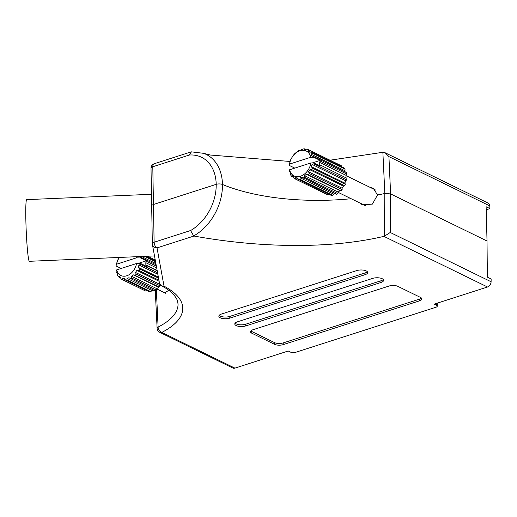 <?xml version="1.0" encoding="UTF-8"?>
<svg xmlns="http://www.w3.org/2000/svg" width="517" height="517" viewBox="0 0 517 517"><rect width="100%" height="100%" fill="white"/><g stroke="black" fill="none" stroke-linecap="round" stroke-linejoin="round"><path stroke-width="0.78" d="M189.28 155.042L152.793 166.758L153.452 204.499L216.196 184.349A4.627 1.816 -1 0 1 222.459 184.466A135.784 53.316 179 0 0 351.159 198.722A135.784 53.316 -1 0 1 222.459 184.466A4.627 1.816 179 0 0 216.196 184.349L153.452 204.499A4.627 1.816 179 0 0 151.675 205.973A4.627 1.816 -1 0 1 153.452 204.499L154.111 242.24L190.599 230.524A41.942 30.574 -64 0 0 216.196 184.349A41.942 30.574 -64 0 0 189.28 155.042L191.4 151.849L203.588 153.323A46.556 33.941 116 0 1 222.459 184.466A46.556 33.941 116 0 1 193.662 235.933L193.946 236.036C251.973 246.544 324.275 250.396 383.905 236.366L384.338 236.243L384.842 193.494L390.613 193.901L487.027 241.012L487.357 277.125L491.15 278.98L491.098 281.752A4.627 3.373 116 0 1 487.518 287L434.202 304.125L436.477 305.237L436.445 303.401M359.793 202.942L362.398 204.9L372.414 204.086L377.494 194.98A135.784 53.316 179 0 0 384.842 193.494A135.784 53.316 -1 0 1 377.494 194.98L373.384 188.285L370.301 187.464M156.36 288.938L156.354 289.895L155.3 291.058L156.354 289.895A92.582 36.352 179 0 0 157.536 289.3A92.582 36.352 -1 0 1 156.354 289.895L158.112 327.087A4.627 1.965 177.2 0 0 157.116 328.379A4.627 4.627 0 0 0 159.708 332.315A4.627 3.373 -64 0 0 161.815 332.412L234.912 368.13A4.627 3.373 116 0 1 232.805 368.033L159.708 332.315M489.773 205.902L388.92 156.619L385.126 152.754L488.158 203.097A4.627 3.373 116 0 1 489.773 205.902L489.922 208.603L486.129 206.748L487.027 241.012L390.613 193.901L390.238 232.476L491.098 281.752M274.566 344.328A6.172 2.423 179 0 0 283.226 344.619L419.461 300.862A6.172 2.423 179 0 0 421.84 298.897A6.172 2.423 179 0 0 420.534 297.443L397.754 286.315A6.172 2.423 179 0 0 389.094 286.024L252.858 329.781A6.172 2.423 179 0 0 250.487 331.74A6.172 2.423 179 0 0 251.792 333.2L274.566 344.328L274.54 342.622A6.172 2.423 179 0 0 283.2 342.913L419.436 299.162A6.172 2.423 179 0 0 421.433 298.057M237.4 321.832A6.792 2.663 179 0 0 234.789 323.991A6.792 2.663 179 0 0 238.621 326.317A6.792 2.663 179 0 0 245.756 325.917L381.016 282.469A6.792 2.663 179 0 0 383.627 280.311A6.792 2.663 179 0 0 379.795 277.984A6.792 2.663 179 0 0 372.667 278.392L237.4 321.832M221.457 314.045A6.792 2.663 179 0 0 218.846 316.204A6.792 2.663 179 0 0 222.678 318.524A6.792 2.663 179 0 0 229.813 318.123L365.073 274.682A6.792 2.663 179 0 0 367.684 272.524A6.792 2.663 179 0 0 363.852 270.197A6.792 2.663 179 0 0 356.724 270.598L221.457 314.045M437.208 303.156L437.259 306.109A3.703 1.454 179 0 1 435.837 307.285L295.705 352.29A3.703 1.454 179 0 1 290.509 352.116L288.234 351.004L234.912 368.13M437.259 306.109A3.703 1.454 179 0 0 436.477 305.237M162.5 291.724L163.934 293.107L168.859 290.367M193.662 235.933L190.599 230.524M193.946 236.036L157.032 247.889A4.627 4.246 169.7 0 1 152.405 244.463A4.627 4.246 169.7 0 1 152.347 243.83A4.627 1.816 179 0 1 152.334 243.714L151.016 168.232A4.627 1.816 -1 0 1 152.793 166.758A4.627 2.598 -107.8 0 1 154.228 163.74A4.627 4.627 0 0 0 151.016 168.232A4.627 1.816 -1 0 0 151.029 168.348M164.025 286.179A4.627 4.246 169.7 0 1 159.398 282.76L152.405 244.463A4.627 4.627 0 0 1 152.334 243.714A4.627 1.816 179 0 1 154.111 242.24A4.627 2.598 -107.8 0 0 157.032 247.889L164.025 286.179A97.209 38.168 -1 0 1 161.815 332.412A4.627 3.322 62.9 0 1 158.112 327.087A92.582 36.352 179 0 0 178.055 303.996L177.247 300.086C174.475 294.438 169.324 289.753 161.808 286.03A4.627 3.451 -62.4 0 0 164.025 286.179M384.338 236.243L390.238 232.476M219.189 315.344A6.792 2.663 179 0 0 229.781 316.423L365.041 272.976A6.792 2.663 179 0 0 367.316 271.677M235.132 323.131A6.792 2.663 179 0 0 245.724 324.211L380.984 280.77A6.792 2.663 179 0 0 383.259 279.464M250.861 330.886A6.172 2.423 179 0 0 251.76 331.494L274.54 342.622M489.922 208.603L486.206 209.799M388.92 156.619L390.613 193.901L384.842 193.494L382.871 152.295L329.995 160.212M290.089 161.472L210.445 155.035L203.588 153.323M385.126 152.754L382.871 152.295M154.499 255.934L29.353 261.298A30.858 1.829 -92.5 0 1 28.525 258.843A30.858 1.829 -92.5 0 1 25.973 224.352A30.858 1.829 -92.5 0 1 26.71 199.633L151.468 194.289M119.408 257.44A12.964 9.448 -64 0 0 116.59 264.213L116.002 265.938L121.146 268.452M116.002 265.938A16.046 11.697 -64 0 1 116.138 265.092L117.462 260.736A16.046 11.697 -64 0 1 118.173 259.217L119.272 257.44M125.185 279.581L122.581 278.308L124.39 278.598L125.599 280.091L149.323 291.685A16.046 11.697 -64 0 0 150.628 291.569L152.179 290.67L127.001 278.366L128.946 277.739L154.26 290.399A16.046 11.697 -64 0 0 155.552 289.682L158.881 286.987A16.046 11.697 -64 0 0 159.966 285.772L160.664 284.738M152.179 290.67L154.124 290.043M121.417 279.206A16.046 11.697 -64 0 0 122.219 279.548L145.943 291.142A16.046 11.697 -64 0 1 145.141 290.8L121.417 279.206A16.046 11.697 -64 0 1 121.101 279.044L120.351 277.299L118.942 276.136L118.483 276.873A16.046 11.697 -64 0 1 117.721 275.826L117.43 274.036L116.648 272.181L116.267 272.356A16.046 11.697 -64 0 1 116.099 271.612L116.693 269.887A12.964 9.448 -64 0 0 126.775 275.781A12.964 9.448 -64 0 0 136.54 263.508L140.928 263.638L146.621 266.423A16.046 11.697 116 0 0 146.712 265.667L145.852 264.956L145.813 262.681L146.641 261.434L156.373 266.19M122.581 278.308L122.219 279.548M125.599 280.091A16.046 11.697 -64 0 0 126.904 279.975L150.628 291.569M127.001 278.366L126.904 279.975M130.536 278.805A16.046 11.697 -64 0 0 131.829 278.088L155.552 289.682M158.881 286.987L135.15 275.393L133.315 274.857L131.531 276.304L131.829 278.088M135.15 275.393A16.046 11.697 -64 0 0 136.236 274.178L159.966 285.772M158.939 280.22L138.756 270.359L136.837 270.391L135.486 272.433L136.236 274.178M138.756 270.359A16.046 11.697 -64 0 0 139.467 268.84L158.564 278.172M157.556 272.679L140.786 264.484L138.97 265.014L138.259 267.347L139.467 268.84M140.786 264.484A16.046 11.697 -64 0 0 140.928 263.638M116.693 269.887L136.54 263.508M157.155 270.475L145.852 264.956M156.703 268.006L145.813 262.681M146.712 265.667L157.213 270.798M118.483 276.873L120.61 277.913M146.641 261.434A16.046 11.697 116 0 0 146.524 260.742L140.831 257.964A16.046 11.697 -64 0 0 140.663 257.22L156.115 264.769M155.559 261.744L144.54 256.361M145.82 256.303L155.423 261.001M155.249 260.025L147.494 256.232L155.249 260.012M145.943 291.142L147.759 290.612M116.267 272.356L116.816 272.627M140.831 257.964L136.436 257.834A12.964 9.448 -64 0 0 136.1 256.723M138.789 256.606L140.663 257.22M136.436 257.834L116.59 264.213M155.888 263.547L141.451 256.49M157.84 274.236L138.97 265.014M158.383 277.177L138.259 267.347M159.133 281.28L136.837 270.391M160.07 284.447L135.486 272.433M158.499 287.161L133.315 274.857M156.716 288.609L131.531 276.304M146.524 260.742L137.8 263.547M319.493 164.613L346.926 178.307L319.493 164.613L319.454 162.338L320.275 161.091A16.046 11.697 116 0 0 320.159 160.399L313.909 157.349L310.807 157.258A13.862 10.107 -64 0 0 299.983 150.77A13.862 10.107 -64 0 0 289.494 164.102L289.081 165.324L294.787 168.109M299.95 150.382L299.472 150.15L299.608 150.512L303.104 148.986A16.046 11.697 -64 0 1 304.41 148.87L304.158 149.652L305.974 149.943L307.789 149.413A16.046 11.697 -64 0 1 308.591 149.756A16.046 11.697 -64 0 1 308.907 149.917L308.203 150.951L309.605 152.114L311.525 152.088L344.348 168.128A16.046 11.697 -64 0 1 345.11 169.175L312.287 153.135A16.046 11.697 -64 0 0 311.525 152.088M299.472 150.15A16.046 11.697 -64 0 0 298.18 150.874L294.858 153.568A16.046 11.697 -64 0 0 293.766 154.777L291.252 158.596A16.046 11.697 -64 0 0 290.541 160.121L289.223 164.477A16.046 11.697 -64 0 0 289.081 165.324M294.496 178.591A16.046 11.697 -64 0 0 295.297 178.934L328.121 194.967A16.046 11.697 -64 0 1 327.319 194.631L294.496 178.591A16.046 11.697 -64 0 1 294.179 178.43L293.43 176.685L292.027 175.522L291.562 176.258A16.046 11.697 -64 0 1 290.806 175.211L290.509 173.421L289.727 171.566L289.346 171.741A16.046 11.697 -64 0 1 289.177 170.998L289.598 169.776A13.862 10.107 -64 0 0 300.422 176.265A13.862 10.107 -64 0 0 310.911 162.933L314.006 163.023L320.256 166.08A16.046 11.697 116 0 0 320.353 165.324M298.677 179.477A16.046 11.697 -64 0 0 299.983 179.36L332.806 195.4A16.046 11.697 -64 0 1 331.5 195.51L298.677 179.477L297.475 177.984L295.659 177.693L295.297 178.934M303.615 178.191A16.046 11.697 -64 0 0 304.907 177.473L337.73 193.513A16.046 11.697 -64 0 1 336.438 194.23L302.025 177.124L300.08 177.751L299.983 179.36M337.73 193.513L338.163 192.085L339.947 190.637L341.058 190.812L308.235 174.778L306.394 174.242L304.616 175.69L304.907 177.473M308.235 174.778A16.046 11.697 -64 0 0 309.321 173.563L342.144 189.603L342.118 188.214L343.469 186.165L344.658 185.784L311.835 169.744L309.916 169.77L308.565 171.818L309.321 173.563M311.835 169.744A16.046 11.697 -64 0 0 312.546 168.225L345.369 184.265L344.891 183.128L345.602 180.788L346.694 179.903L313.871 163.87L312.048 164.4L311.344 166.732L312.546 168.225M313.871 163.87A16.046 11.697 -64 0 0 314.006 163.023M289.598 169.776L310.911 162.933M346.067 177.596L346.022 175.328L319.454 162.338M346.022 175.328L346.849 174.074L320.275 161.091M291.562 176.258L293.695 177.299M341.058 190.812A16.046 11.697 -64 0 0 342.144 189.603M344.658 185.784A16.046 11.697 -64 0 0 345.369 184.265M346.694 179.903A16.046 11.697 -64 0 0 346.926 178.307M346.849 174.074A16.046 11.697 -64 0 0 346.564 172.639L313.741 156.599A16.046 11.697 -64 0 1 313.909 157.349M341.743 166.855L341.731 165.957L308.907 149.917M341.731 165.957A16.046 11.697 -64 0 0 341.414 165.795L308.591 149.756M306.368 149.827L304.41 148.87M345.266 172.006L344.671 170.604L345.11 169.175M332.806 195.4L333.633 194.146L335.216 193.636M328.121 194.967L328.974 194.276M289.346 171.741L289.895 172.012M312.287 153.135L311.124 154.208L311.906 156.069L313.741 156.599M310.807 157.258L289.494 164.102M310.555 152.101L308.203 150.951M344.671 170.604L311.124 154.208M345.602 180.788L312.048 164.4M344.891 183.128L311.344 166.732M343.469 186.165L309.916 169.77M342.118 188.214L308.565 171.818M339.947 190.637L306.394 174.242M338.163 192.085L304.616 175.69M333.633 194.146L300.08 177.751M298.264 178.966L295.659 177.693M320.159 160.399L312.165 162.971M487.518 287L383.905 236.366M229.781 316.423L229.813 318.123M365.041 272.976L365.073 274.682M245.724 324.211L245.756 325.917M380.984 280.77L381.016 282.469M283.2 342.913L283.226 344.619M251.76 331.494L251.792 333.2M419.436 299.162L419.461 300.862M155.3 291.097L157.116 328.379M159.398 282.76A4.627 4.627 0 0 0 161.808 286.03M155.3 291.058L155.313 289.83M191.038 151.92L154.228 163.74M165.679 293.275L156.515 288.796M375.762 190.133L346.028 175.606M365.655 205.805L338.086 192.33"/></g></svg>
